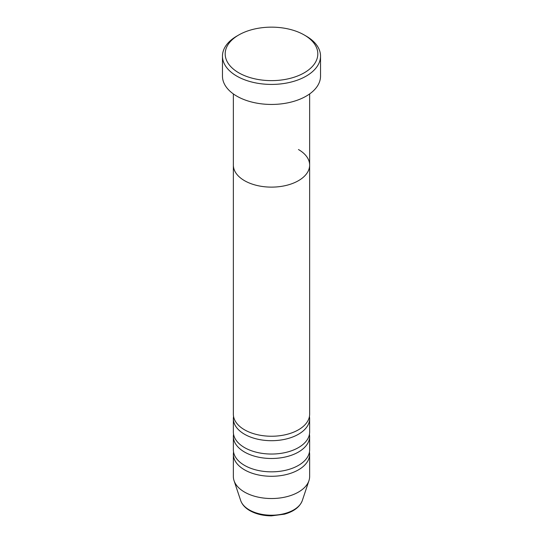 <?xml version="1.0" encoding="UTF-8"?>
<svg xmlns="http://www.w3.org/2000/svg" width="543" height="543" viewBox="0 0 543 543"><rect width="100%" height="100%" fill="white"/><g stroke="black" fill="none" stroke-linecap="round" stroke-linejoin="round"><path stroke-width="0.81" d="M238.75 72.796A46.311 26.736 0 0 0 304.25 72.796A46.311 26.736 0 0 0 304.25 34.983L306.171 36.096A49.033 28.311 180 0 1 306.177 36.096A49.033 28.311 180 0 1 320.533 56.112A49.033 28.311 180 0 1 290.267 82.264A49.033 28.311 180 0 1 236.829 76.129A49.033 28.311 180 0 1 222.467 56.112A49.033 28.311 180 0 1 236.823 36.096L238.75 34.983A46.311 26.736 0 0 0 238.75 72.796M233.361 93.925L233.361 165.106A38.139 22.019 0 0 0 244.533 180.676A38.139 22.019 0 0 0 286.093 185.448A38.139 22.019 0 0 0 309.639 165.106L309.639 414.228A38.139 22.019 0 0 1 286.093 434.57A38.139 22.019 0 0 1 244.533 429.798A38.139 22.019 0 0 1 233.361 414.228L233.361 165.106A38.139 22.019 0 0 0 244.533 180.676A38.139 22.019 0 0 0 286.093 185.448A38.139 22.019 0 0 0 309.639 165.106A38.139 22.019 0 0 0 298.467 149.535M222.467 56.112L222.467 76.129A49.033 28.311 0 0 0 236.829 96.152A49.033 28.311 0 0 0 290.267 102.288A49.033 28.311 0 0 0 320.533 76.129L320.533 56.112M306.177 36.096L304.25 34.983A46.311 26.736 0 0 0 238.75 34.983M233.558 416.454A38.139 22.019 0 0 0 233.361 418.673A38.139 22.019 0 0 0 244.533 434.244A38.139 22.019 0 0 0 286.093 439.022A38.139 22.019 0 0 0 309.639 418.673A38.139 22.019 0 0 0 309.442 416.454M233.558 434.244A38.139 22.019 0 0 0 233.361 436.47A38.139 22.019 0 0 0 244.533 452.041A38.139 22.019 0 0 0 286.093 456.812A38.139 22.019 0 0 0 309.639 436.47A38.139 22.019 0 0 0 309.442 434.244M233.361 418.673L233.361 432.024A38.139 22.019 0 0 0 244.533 447.595A38.139 22.019 0 0 0 286.093 452.367A38.139 22.019 0 0 0 309.639 432.024L309.639 418.673M233.558 452.041A38.139 22.019 0 0 0 233.361 454.267A38.139 22.019 0 0 0 244.533 469.838A38.139 22.019 0 0 0 286.093 474.609A38.139 22.019 0 0 0 309.639 454.267A38.139 22.019 0 0 0 309.442 452.041M233.361 436.47L233.361 449.814A38.139 22.019 0 0 0 244.533 465.385A38.139 22.019 0 0 0 286.093 470.163A38.139 22.019 0 0 0 309.639 449.814L309.639 436.47M233.361 454.267L233.361 476.51A38.139 22.019 0 0 0 234.053 480.684A38.139 22.019 0 0 0 244.533 492.08A38.139 22.019 0 0 0 282.679 497.564A38.139 22.019 0 0 0 308.947 480.684A38.139 22.019 0 0 0 309.639 476.51L309.639 454.267M249.312 509.911A31.379 18.116 0 0 0 280.697 514.425A31.379 18.116 0 0 0 302.315 500.537C299.79 507.013 293.817 511.56 284.41 514.187L271.446 515.85C263.124 515.782 255.916 514.045 249.807 510.624C245.164 507.943 242.124 504.576 240.685 500.537A31.379 18.116 0 0 0 249.312 509.911M309.639 165.106L309.639 93.925M302.315 500.537L308.947 480.684M240.685 500.537L234.053 480.684"/></g></svg>
